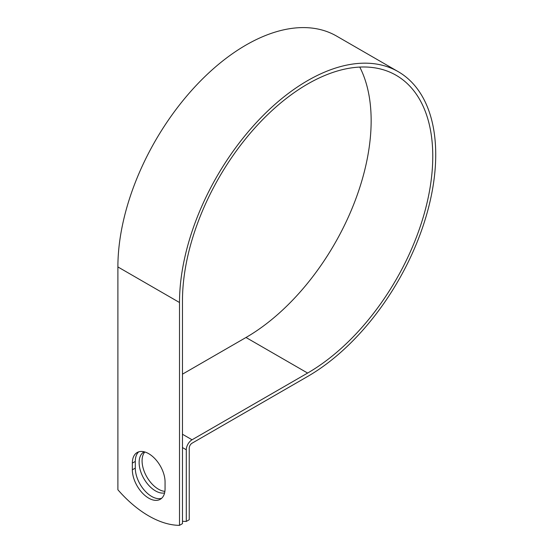 <?xml version="1.0" encoding="UTF-8"?>
<svg xmlns="http://www.w3.org/2000/svg" width="553" height="553" viewBox="0 0 553 553"><rect width="100%" height="100%" fill="white"/><g stroke="black" fill="none" stroke-linecap="round" stroke-linejoin="round"><path stroke-width="0.83" d="M148.702 498.149A23.136 13.355 -120 0 0 160.266 499.297A23.136 13.355 -120 0 0 165.064 488.707L165.064 482.016A23.136 13.355 -120 0 0 154.964 458.734A23.136 13.355 -120 0 0 137.13 452.534A23.136 13.355 -120 0 0 132.34 463.124L132.34 469.815A23.136 13.355 -120 0 0 148.702 498.149M138.706 451.842A23.136 13.355 -120 0 0 135.298 461.416L135.298 468.108A23.136 13.355 -120 0 0 151.66 496.442A23.136 13.355 -120 0 0 161.656 498.281M164.884 491.375A23.136 13.355 60 0 1 158.434 489.184A23.136 13.355 60 0 1 144.022 470.9A23.136 13.355 60 0 1 144.81 451.974M164.587 492.951A23.136 13.355 60 0 1 155.476 490.891A23.136 13.355 60 0 1 140.365 470.506A23.136 13.355 60 0 1 143.911 451.967A23.136 13.355 60 0 1 144.195 451.808M182.469 521.258A98.04 56.6 -120 0 0 186.292 521.438L186.292 449.776A8.157 4.707 -60 0 1 192.057 439.78L307.62 373.061A176.988 102.187 120 0 0 423.245 217.101A176.988 102.187 120 0 0 396.114 75.277A176.988 102.187 120 0 0 259.723 122.69A176.988 102.187 120 0 0 182.469 300.804L182.469 523.643L179.511 525.35A98.04 56.6 60 0 1 117.893 489.771L117.893 266.94A181.17 104.6 120 0 1 196.972 84.616A181.17 104.6 120 0 1 336.583 36.076L398.201 71.655A181.17 104.6 120 0 0 258.597 120.188A181.17 104.6 120 0 0 179.511 302.512L179.511 525.35M186.292 521.438L189.244 519.73L189.244 448.068A3.975 2.295 -60 0 1 192.057 443.195L307.62 376.475A181.17 104.6 120 0 0 425.976 216.831A181.17 104.6 120 0 0 398.201 71.655M182.469 374.167L245.995 337.489A176.988 102.187 120 0 0 359.768 67.079M186.292 449.776L182.469 447.564M179.511 302.512L117.893 266.94M307.62 373.061L245.995 337.489M192.057 439.78L182.469 434.25M135.298 461.416L132.34 463.124M135.298 468.108L132.34 469.815"/></g></svg>
